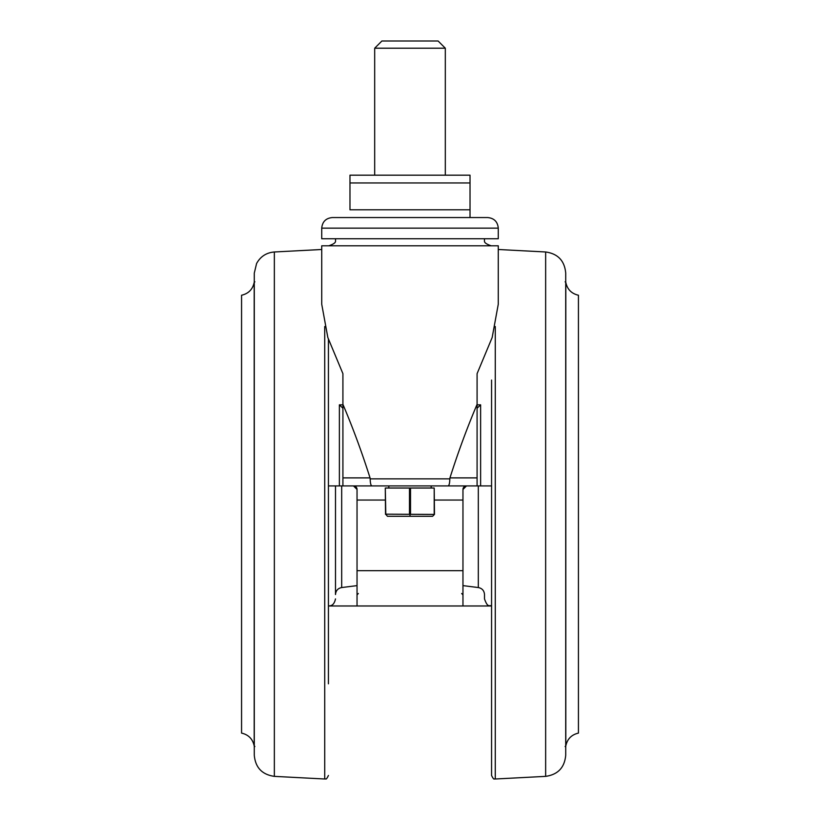 <?xml version="1.0" encoding="UTF-8"?>
<svg xmlns="http://www.w3.org/2000/svg" width="820" height="820" viewBox="0 0 820 820"><rect width="100%" height="100%" fill="white"/><g stroke="black" fill="none" stroke-linecap="round" stroke-linejoin="round"><path stroke-width="1.23" d="M498.273 304.159L498.273 245.805L321.727 245.805L321.727 304.159M449.821 478.859L449.954 477.886L477.086 477.886L477.086 485.922L448.099 485.922C449.145 485.542 449.719 483.185 449.821 478.859L370.179 478.859C370.281 483.185 370.855 485.542 371.901 485.922L342.914 485.922L342.914 477.886L370.045 477.886C361.825 452.025 352.774 427.517 342.914 404.352L342.914 477.886M498.283 304.159L492.174 337.481L477.086 373.664L477.086 404.352C467.226 427.517 458.175 452.025 449.954 477.886M335.493 574.195L335.493 594.551C335.8 590.666 337.861 588.329 341.684 587.55L341.684 485.922M335.493 485.922L335.493 578.797M462.962 489.448L466.498 485.922A3.526 3.526 0 0 0 462.962 489.448L462.962 605.98L491.569 605.98C489.54 604.627 487.931 608.624 484.507 598.918L484.507 594.551C484.2 590.666 482.139 588.329 478.316 587.55L478.316 485.922M328.43 683.808L328.43 339.337L328.43 683.808M491.569 380.07L491.569 775.474C494.501 781.46 494.245 777.934 495.28 779L495.28 326.524M274.351 251.976L274.351 776.366C262.072 774.613 255.379 767.561 254.282 755.199L254.282 273.132L256.578 263.527C260.452 256.506 266.377 252.662 274.351 251.976L321.727 249.495M545.649 776.366L545.649 251.976C557.928 253.718 564.611 260.78 565.718 273.132L565.718 755.199C564.611 767.561 557.928 774.613 545.649 776.366L495.28 779M254.19 282.418L254.19 745.923C252.703 738.974 248.491 734.699 241.562 733.101L241.562 295.241C248.491 293.642 252.703 289.368 254.19 282.418L254.887 281.824M565.81 745.923L565.81 282.418C567.297 289.368 571.509 293.642 578.438 295.241L578.438 733.101C571.509 734.699 567.297 738.974 565.81 745.923L565.113 746.518M449.544 217.556L374.976 217.556M332.315 217.556L487.685 217.556C494.122 218.181 497.648 221.718 498.273 228.144L321.727 228.144C322.352 221.718 325.878 218.181 332.315 217.556M321.727 228.144L321.727 238.743L498.273 238.743L498.273 228.144M431.187 488.033L431.187 485.922M388.813 488.033L388.813 485.922M445.311 48.206L374.689 48.206L374.689 175.183L349.976 175.183L349.976 182.952L349.976 175.183L470.024 175.183L445.311 175.183L445.311 48.206L438.106 41L381.894 41L374.689 48.206M470.024 175.183L470.024 217.556L470.024 209.787L349.976 209.787L349.976 182.952L470.024 182.952M434.467 514.417L432.601 516.282L387.399 516.282L385.8 514.171L434.467 514.417L434.2 488.033L434.2 514.171M385.8 514.171L385.287 488.033L385.533 514.417M410 514.417L410 516.282M409.487 514.171L409.487 488.033L434.2 488.033M385.8 488.033L409.487 488.033M410.512 514.171L410.512 488.033M565.718 277.232L565.718 371.337M342.914 404.352L342.914 373.664L327.826 337.481L321.717 304.159M342.914 408.237L339.377 404.834L342.914 404.834M477.086 404.352L477.086 477.886M370.045 477.886L370.179 478.859M477.086 408.237L480.622 404.834L480.622 408.237M342.914 485.922L328.43 485.922M448.099 485.922L371.901 485.922M477.086 404.834L480.622 404.834L480.622 485.922L477.086 485.922M480.622 485.922L491.569 485.922M353.502 485.922A3.526 3.526 0 0 1 357.038 489.448L353.502 485.922M385.287 500.046L357.038 500.046L357.038 489.448M357.038 500.046L357.038 570.669L462.962 570.669M462.962 605.98L357.038 605.98L357.038 570.669M357.038 605.98L328.43 605.98C330.05 605.744 333.873 606.308 335.493 598.918M254.282 746.159L254.282 694.847M274.351 776.366L324.72 779L324.72 326.524M339.377 485.922L339.377 404.834M462.962 500.046L434.713 500.046M335.851 238.743C334.488 240.834 338.445 242.443 328.789 245.805M462.962 585.624L478.316 587.55M565.81 282.418L565.113 281.824M545.649 251.976L498.273 249.495M484.148 238.743C485.512 240.834 481.555 242.443 491.211 245.805M461.67 593.506L462.962 594.92M358.33 593.506L357.038 594.92M324.72 779C325.796 777.924 325.56 781.439 328.43 775.474M357.038 585.624L341.684 587.55M254.19 745.923L254.887 746.518"/></g></svg>
